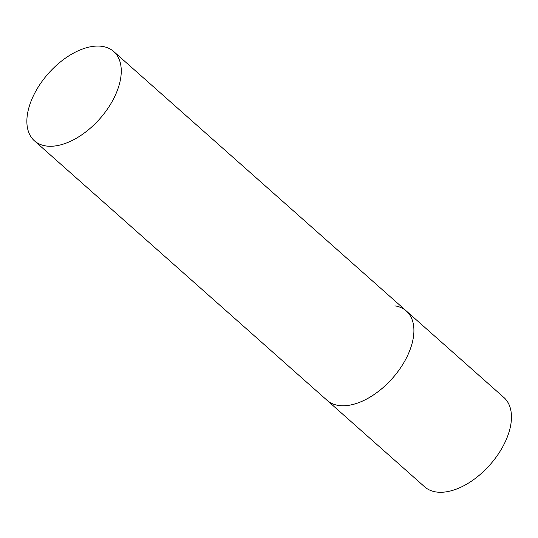 <?xml version="1.0" encoding="UTF-8"?>
<svg xmlns="http://www.w3.org/2000/svg" width="538" height="538" viewBox="0 0 538 538"><rect width="100%" height="100%" fill="white"/><g stroke="black" fill="none" stroke-linecap="round" stroke-linejoin="round"><path stroke-width="0.81" d="M338.536 405.464A59.711 34.277 131.6 0 1 327.097 400.333A59.711 34.277 -48.4 0 0 404.569 361.381A59.711 34.277 -48.4 0 0 406.325 310.984A59.711 34.277 131.6 0 1 398.974 370.124A59.711 34.277 131.6 0 1 338.536 405.464M394.885 305.86A59.711 34.277 131.6 0 1 406.325 310.984L503.871 397.481A59.711 34.277 131.6 0 1 496.52 456.621A59.711 34.277 131.6 0 1 436.083 491.961A59.711 34.277 131.6 0 1 424.643 486.829L34.452 140.842A59.711 34.277 -48.4 0 0 111.924 101.89A59.711 34.277 -48.4 0 0 113.679 51.493A59.711 34.277 -48.4 0 0 36.207 90.445A59.711 34.277 -48.4 0 0 34.452 140.842M406.325 310.984L113.679 51.493"/></g></svg>
